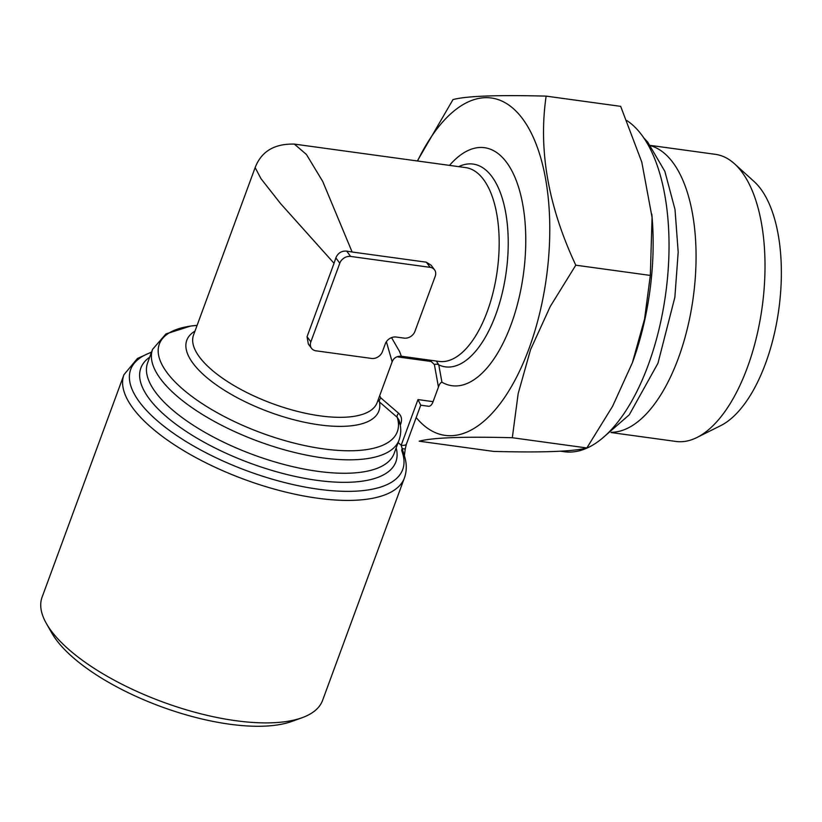<?xml version="1.0" encoding="UTF-8"?>
<svg xmlns="http://www.w3.org/2000/svg" width="822" height="822" viewBox="0 0 822 822"><rect width="100%" height="100%" fill="white"/><g stroke="black" fill="none" stroke-linecap="round" stroke-linejoin="round"><path stroke-width="1.23" d="M650.418 145.412L715.325 154.32A144.908 67.168 97.8 0 1 734.508 163.784L754.144 181.57A129.218 59.903 97.8 0 1 765.59 363.334A129.218 59.903 97.8 0 1 720.658 425.662L696.953 437.499A144.908 67.168 97.8 0 1 675.931 441.445L611.034 432.547M379.651 395.772L380.874 397.961A3.627 2.137 -49.5 0 0 379.456 401.958L378.048 400.119M449.511 165.386A120.135 55.691 97.8 0 1 525.628 248.563A120.135 55.691 97.8 0 1 441.928 382.209C440.53 382.59 439.369 384.213 438.445 387.08L433.091 401.65A9.052 4.202 97.8 0 1 428.622 406.274L420.73 405.184M438.445 387.08L434.376 364.536A3.627 2.014 170 0 1 438.784 364.896L441.928 382.209M308.312 343.832L307.048 336.701L334.051 263.297L280.549 203.568L261.016 178.723L255.149 167.606M334.051 263.297L335.849 257.882C337.934 253.001 341.551 250.741 346.699 251.111L352.124 252.005L322.727 181.446L306.411 154.454L294.338 144.097L465.632 167.596A97.818 45.344 -82.2 0 1 497.259 270.664A97.818 45.344 -82.2 0 1 439.04 361.413L401.372 356.245C396.831 355.988 393.759 357.847 392.145 361.793L386.391 341.726M294.194 144.076L294.338 144.097C274.373 143.593 261.314 151.454 255.128 167.647L193.54 335.037A97.818 37.113 20.2 0 0 272.524 403.643A97.818 37.113 20.2 0 0 377.144 402.585L392.135 361.844M391.56 337.626L399.543 351.487L401.372 356.234M371.575 358.443L315.925 350.809A9.052 7.254 -36.6 0 1 311.538 348.333A9.052 7.254 -36.6 0 1 310.86 341.849L339.794 263.204A9.052 7.254 -36.6 0 1 350.645 256.433L430.153 267.345A9.052 7.254 -36.6 0 1 434.53 269.811A9.052 7.254 -36.6 0 1 435.208 276.295L414.946 331.348A9.052 7.254 -36.6 0 1 404.105 338.119L396.153 337.03A9.052 7.254 143.4 0 0 385.313 343.802L382.415 351.672A9.052 7.254 -36.6 0 1 371.575 358.443M430.975 265.157L426.33 262.187L352.124 252.005M398.136 442.575L401.177 445.236A9.052 3.432 20.2 0 0 406.438 444.034A9.052 3.432 20.2 0 0 406.448 444.003L420.741 405.154L417.977 399.584L433.091 401.65M436.328 361.033L438.784 364.896A102.339 47.44 -82.2 0 0 507.164 263.965A102.339 47.44 -82.2 0 0 458.697 166.65M434.376 364.536L431.16 361.495L398.105 356.964A3.627 1.675 97.8 0 1 398.362 356.388M380.874 397.961L398.639 413.271A3.627 2.137 -49 0 0 397.232 417.319L379.456 401.958A102.339 38.829 20.2 0 1 265.886 410.733A102.339 38.829 20.2 0 1 194.978 331.132M398.937 419.878L397.232 417.319A126.794 48.108 20.2 0 1 238.02 423.258A126.794 48.108 20.2 0 1 197.095 325.378M404.116 455.08L401.177 445.236L417.977 399.584M404.362 455.799L405.225 449.069L402.225 448.586A3.627 2.137 -48.8 0 0 401.927 451.186L403.52 453.467M46.392 623.538L51.735 632.93A140.377 53.266 20.2 0 0 161.05 706.632A140.377 53.266 20.2 0 0 292.057 721.356L302.219 717.668A149.44 56.697 -159.8 0 1 162.756 701.988A149.44 56.697 -159.8 0 1 46.392 623.538A149.44 56.697 -159.8 0 1 42.086 597.183L123.947 374.698A149.44 56.697 -159.8 0 0 244.617 479.514A149.44 56.697 -159.8 0 0 404.434 477.901C407.137 470.112 406.839 461.974 403.54 453.456M417.34 160.968L452.994 99.596C466.259 96.01 497.31 94.859 546.137 96.123L620.672 106.357L641.797 162.119L652.072 217.388L650.325 275.421L575.79 265.187L550.247 306.503L530.56 349.607L518.148 393.717L512.312 437.725L586.846 447.959L612.616 406.232L632.395 362.687L644.571 318.998L650.325 275.421M546.137 96.123C538.287 149.933 548.171 206.281 575.79 265.187M512.312 437.725C463.618 436.451 432.578 437.612 419.169 441.198L493.703 451.422C542.397 452.696 573.448 451.545 586.846 447.959M417.535 160.999A170.267 78.933 97.8 0 1 527.58 126.3A170.267 78.933 97.8 0 1 528.998 348.61A170.267 78.933 97.8 0 1 416.189 417.535M626.909 120.608A170.267 78.933 97.8 0 1 648.25 364.978A170.267 78.933 97.8 0 1 564.354 451.74L560.625 451.227M651.805 214.11A170.267 78.933 97.8 0 1 652.247 219.227A170.267 78.933 97.8 0 1 632.663 361.947L632.395 362.687M404.434 477.901L322.584 700.385A149.44 56.697 -159.8 0 1 302.219 717.668M734.508 163.784A144.908 67.168 97.8 0 1 747.332 367.609A144.908 67.168 97.8 0 1 696.953 437.499M650.695 145.761A144.908 67.168 97.8 0 1 678.386 358.145A144.908 67.168 97.8 0 1 611.383 432.28M147.631 362.79A131.325 49.823 20.2 0 0 253.669 454.895A131.325 49.823 20.2 0 0 394.118 453.487L399.071 440.037A131.325 49.823 -159.8 0 1 258.611 441.455A131.325 49.823 -159.8 0 1 152.573 349.35L147.631 362.79M149.676 357.21A135.856 51.539 20.2 0 0 250.566 463.32A135.856 51.539 20.2 0 0 396.173 447.908M307.048 336.701L310.86 341.849M335.849 257.882L339.794 263.204M426.33 262.187L430.153 267.345M346.699 251.111L350.645 256.433M398.639 413.271C401.496 415.942 402.235 419.384 400.848 423.597L400.273 425.159M431.16 361.495A3.627 1.675 97.8 0 1 431.714 360.406M400.848 423.597A3.627 1.377 20.2 0 0 399.965 423.546M151.474 352.33A144.908 54.982 20.2 0 0 239.377 467.913A144.908 54.982 20.2 0 0 401.927 451.186M431.036 265.105L434.53 269.811M308.24 343.884L311.538 348.333M398.742 424.08L399.204 421.224M405.215 449.069L406.417 444.034M652.247 219.227L652.103 217.378M197.105 325.368L190.653 326.046L165.972 333.907L152.573 349.35M399.071 440.037C401.321 433.605 401.29 426.885 398.958 419.878M151.587 352.032L137.418 358.505L123.947 374.698M602.752 437.9L629.292 414.771L657.96 363.252L674.862 297.287L678.191 252.107L675.016 209.507L664.854 171.346L647.695 142.083L643.914 138.045"/></g></svg>

